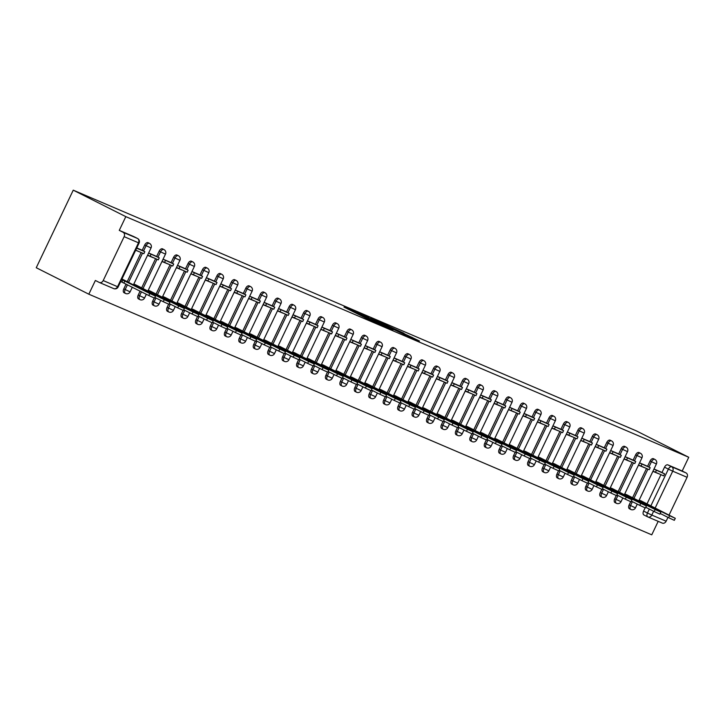 <?xml version="1.0" encoding="UTF-8"?>
<svg xmlns="http://www.w3.org/2000/svg" width="725" height="725" viewBox="0 0 725 725"><rect width="100%" height="100%" fill="white"/><g stroke="black" fill="none" stroke-linecap="round" stroke-linejoin="round"><path stroke-width="1.09" d="M354.815 311.668L343.985 307.065L365.998 318.148L377.988 323.35L354.815 311.668M630.678 501.7L629.146 504.899A3.435 2.012 116.7 0 0 629.454 508.769A3.435 2.012 116.7 0 0 629.518 508.796M616.232 495.528L614.709 498.728A3.435 2.012 116.7 0 0 615.018 502.597A3.435 2.012 116.7 0 0 615.081 502.624M601.795 489.357L600.273 492.556A3.435 2.012 116.7 0 0 600.572 496.426A3.435 2.012 116.7 0 0 600.644 496.453M587.359 483.185L585.827 486.384A3.435 2.012 116.7 0 0 586.135 490.254A3.435 2.012 116.7 0 0 586.199 490.281M572.922 477.014L571.391 480.213A3.435 2.012 116.7 0 0 571.699 484.073A3.435 2.012 116.7 0 0 571.762 484.11M558.477 470.842L556.954 474.041A3.435 2.012 116.7 0 0 557.262 477.902A3.435 2.012 116.7 0 0 557.326 477.938M544.04 464.671L542.518 467.87A3.435 2.012 116.7 0 0 542.817 471.73A3.435 2.012 116.7 0 0 542.889 471.767M529.603 458.499L528.072 461.698A3.435 2.012 116.7 0 0 528.38 465.559A3.435 2.012 116.7 0 0 528.443 465.595M515.167 452.327L513.635 455.527A3.435 2.012 116.7 0 0 513.943 459.387A3.435 2.012 116.7 0 0 514.007 459.423M500.721 446.156L499.199 449.355A3.435 2.012 116.7 0 0 499.498 453.216A3.435 2.012 116.7 0 0 499.57 453.252M486.285 439.984L484.762 443.183A3.435 2.012 116.7 0 0 485.061 447.044A3.435 2.012 116.7 0 0 485.134 447.08M471.848 433.813L470.317 437.012A3.435 2.012 116.7 0 0 470.625 440.873A3.435 2.012 116.7 0 0 470.688 440.909M457.403 427.641L455.88 430.84A3.435 2.012 116.7 0 0 456.188 434.701A3.435 2.012 116.7 0 0 456.252 434.737M442.966 421.47L441.443 424.669A3.435 2.012 116.7 0 0 441.743 428.529A3.435 2.012 116.7 0 0 441.815 428.557M428.529 415.298L427.007 418.497A3.435 2.012 116.7 0 0 427.306 422.358A3.435 2.012 116.7 0 0 427.369 422.385M414.093 409.127L412.561 412.326A3.435 2.012 116.7 0 0 412.869 416.186A3.435 2.012 116.7 0 0 412.933 416.213M399.647 402.955L398.125 406.154A3.435 2.012 116.7 0 0 398.433 410.015A3.435 2.012 116.7 0 0 398.496 410.042M385.211 396.783L383.688 399.983A3.435 2.012 116.7 0 0 383.987 403.843A3.435 2.012 116.7 0 0 384.06 403.87M370.774 390.603L369.243 393.811A3.435 2.012 116.7 0 0 369.551 397.672A3.435 2.012 116.7 0 0 369.614 397.699M356.337 384.431L354.806 387.639A3.435 2.012 116.7 0 0 355.114 391.5A3.435 2.012 116.7 0 0 355.178 391.527M341.892 378.26L340.369 381.459A3.435 2.012 116.7 0 0 340.678 385.328A3.435 2.012 116.7 0 0 340.741 385.356M327.455 372.088L325.933 375.287A3.435 2.012 116.7 0 0 326.232 379.157A3.435 2.012 116.7 0 0 326.304 379.184M313.019 365.917L311.487 369.116A3.435 2.012 116.7 0 0 311.795 372.985A3.435 2.012 116.7 0 0 311.859 373.013M298.582 359.745L297.051 362.944A3.435 2.012 116.7 0 0 297.359 366.814A3.435 2.012 116.7 0 0 297.422 366.841M284.137 353.573L282.614 356.772A3.435 2.012 116.7 0 0 282.922 360.633A3.435 2.012 116.7 0 0 282.986 360.669M269.7 347.402L268.178 350.601A3.435 2.012 116.7 0 0 268.477 354.462A3.435 2.012 116.7 0 0 268.549 354.498M255.263 341.23L253.732 344.429A3.435 2.012 116.7 0 0 254.04 348.29A3.435 2.012 116.7 0 0 254.103 348.326M240.827 335.059L239.295 338.258A3.435 2.012 116.7 0 0 239.603 342.118A3.435 2.012 116.7 0 0 239.667 342.155M226.381 328.887L224.859 332.086A3.435 2.012 116.7 0 0 225.158 335.947A3.435 2.012 116.7 0 0 225.23 335.983M211.945 322.716L210.422 325.915A3.435 2.012 116.7 0 0 210.721 329.775A3.435 2.012 116.7 0 0 210.794 329.812M197.508 316.544L195.977 319.743A3.435 2.012 116.7 0 0 196.285 323.604A3.435 2.012 116.7 0 0 196.348 323.64M183.062 310.373L181.54 313.572A3.435 2.012 116.7 0 0 181.848 317.432A3.435 2.012 116.7 0 0 181.912 317.468M168.626 304.201L167.103 307.4A3.435 2.012 116.7 0 0 167.403 311.261A3.435 2.012 116.7 0 0 167.475 311.297M154.189 298.029L152.667 301.228A3.435 2.012 116.7 0 0 152.966 305.089A3.435 2.012 116.7 0 0 153.029 305.116M140.097 291.124L138.221 295.057A3.435 2.012 116.7 0 0 138.529 298.917A3.435 2.012 116.7 0 0 138.593 298.945M126.078 284.073L123.785 288.885A3.435 2.012 116.7 0 0 124.093 292.746A3.435 2.012 116.7 0 0 124.156 292.773M403.943 333.255L384.295 324.22L409.054 336.645L419.458 341.004L388.301 326.087L403.943 333.255M688.75 457.267L125.815 216.639L73.243 190.167L636.178 430.804L688.75 457.267L682.198 470.996L686.067 472.945A3.435 2.791 113.1 0 1 687.073 477.304L669.048 515.103M369.197 317.84L356.655 312.484L378.667 323.567L391.826 329.259L369.007 318.23M370.475 318.293L383.326 323.876L405.946 335.303L387.875 326.721L384.531 325.317L393.167 329.784L370.448 318.347M647.688 516.843L643.954 514.967A3.435 2.012 -63.3 0 1 643.891 514.94A3.435 2.012 -63.3 0 1 643.582 511.08L645.114 507.872M647.026 503.866L660.928 474.712M661.97 472.528L664.526 467.181L668.387 469.12A3.435 2.012 -63.3 0 1 671.722 466.809L686.067 472.945M103.204 280.566L117.55 286.701L138.484 242.803L124.138 236.667L103.204 280.566A3.435 2.791 -66.9 0 1 99.361 282.478A3.435 2.791 -66.9 0 1 99.234 282.415L95.374 280.475L88.822 294.196L651.757 534.832L658.182 521.347M88.822 294.196L36.25 267.733L73.243 190.167M667.961 517.378L666.139 521.202A3.435 2.791 113.1 0 1 662.297 523.106A3.435 2.791 113.1 0 1 662.17 523.042L648.077 517.025M124.138 236.667A3.435 2.791 -66.9 0 0 123.132 232.317L137.478 238.443A3.435 2.012 -63.3 0 1 137.542 238.48A3.435 2.012 -63.3 0 1 137.741 238.597M125.815 216.639L119.272 230.369L123.132 232.317M126.059 281.083L121.963 278.953M135.657 250.261L138.847 251.548M141.003 249.744L136.762 247.932M140.496 287.254L133.835 284.028M147.528 255.336L153.283 257.719M155.44 255.916L148.634 253.007M154.933 293.426L148.281 290.199M161.965 261.507L167.72 263.891M169.877 262.087L163.071 259.178M169.378 299.597L162.717 296.371M176.402 267.679L182.165 270.062M184.322 268.259L177.516 265.35M183.815 305.769L177.154 302.542M190.838 273.851L196.602 276.234M198.759 274.44L191.953 271.522M198.251 311.94L191.59 308.714M205.284 280.022L211.038 282.406M213.195 280.611L206.389 277.693M212.688 318.112L206.036 314.886M219.72 286.194L225.475 288.577M227.632 286.783L220.826 283.865M227.133 324.283L220.472 321.057M234.157 292.365L239.921 294.749M242.078 292.954L235.272 290.036M241.57 330.455L234.909 327.238M248.593 298.537L254.357 300.92M256.514 299.126L249.708 296.208M256.007 336.627L249.346 333.409M263.039 304.708L268.794 307.092M270.951 305.298L264.145 302.379M270.443 342.798L263.791 339.581M277.476 310.88L283.239 313.263M285.396 311.469L278.581 308.551M284.889 348.97L278.228 345.752M291.912 317.052L297.676 319.435M299.833 317.641L293.027 314.722M299.325 355.141L292.664 351.924M306.349 323.223L312.112 325.607M314.269 323.812L307.463 320.894M313.762 361.313L307.101 358.096M320.794 329.395L326.549 331.778M328.706 329.984L321.9 327.075M328.198 367.493L321.547 364.267M335.231 335.566L340.995 337.95M343.152 336.155L336.337 333.246M342.644 373.665L335.983 370.439M349.667 341.738L355.431 344.121M357.588 342.327L350.782 339.418M357.081 379.837L350.42 376.61M364.113 347.909L369.868 350.293M372.025 348.498L365.219 345.589M371.517 386.008L364.856 382.782M378.55 354.081L384.304 356.464M386.461 354.67L379.655 351.761M385.963 392.18L379.302 388.953M392.986 360.262L398.75 362.636M400.907 360.842L394.101 357.933M400.399 398.351L393.738 395.125M407.423 366.433L413.187 368.808M415.343 367.013L408.538 364.104M414.836 404.523L408.175 401.297M421.868 372.605L427.623 374.979M429.78 373.185L422.974 370.276M429.272 410.694L422.621 407.468M436.305 378.776L442.06 381.16M444.217 379.356L437.411 376.447M443.718 416.866L437.057 413.64M450.742 384.948L456.505 387.331M458.662 385.528L451.856 382.619M458.155 423.038L451.494 419.811M465.178 391.119L470.942 393.503M473.099 391.699L466.293 388.79M472.591 429.209L465.93 425.983M479.624 397.291L485.378 399.674M487.535 397.88L480.729 394.962M487.028 435.381L480.376 432.154M494.06 403.462L499.815 405.846M501.972 404.052L495.166 401.133M501.473 441.552L494.812 438.326M508.497 409.634L514.261 412.017M516.418 410.223L509.612 407.305M515.91 447.724L509.249 444.498M522.933 415.806L528.697 418.189M530.854 416.395L524.048 413.477M530.347 453.895L523.686 450.678M537.379 421.977L543.134 424.361M545.291 422.566L538.485 419.648M544.783 460.067L538.131 456.85M551.816 428.149L557.579 430.532M559.736 428.738L552.921 425.82M559.229 466.238L552.568 463.021M566.252 434.32L572.016 436.704M574.173 434.909L567.367 431.991M573.665 472.41L567.004 469.193M580.689 440.492L586.452 442.875M588.609 441.081L581.803 438.163M588.102 478.582L581.441 475.364M595.134 446.663L600.889 449.047M603.046 447.252L596.24 444.334M602.538 484.753L595.887 481.536M609.571 452.835L615.335 455.218M617.492 453.424L610.677 450.515M616.984 490.934L610.323 487.707M624.007 459.007L629.771 461.39M631.928 459.596L625.122 456.687M631.421 497.105L624.76 493.879M638.453 465.178L644.208 467.562M646.365 465.767L639.559 462.858M632.59 497.685L646.492 468.54M647.534 466.356L650.089 461.009L651.458 461.698A3.435 2.012 -63.3 0 1 654.856 459.414L653.488 458.726A3.435 2.012 116.7 0 0 650.089 461.009M618.153 491.514L632.055 462.369M633.097 460.185L635.644 454.838L637.021 455.527A3.435 2.012 -63.3 0 1 640.411 453.243L639.042 452.554A3.435 2.012 116.7 0 0 635.644 454.838M603.707 485.342L617.618 456.197M618.652 454.013L621.207 448.657L622.576 449.355A3.435 2.012 -63.3 0 1 625.974 447.071L624.606 446.382A3.435 2.012 116.7 0 0 621.207 448.657M589.271 479.171L603.173 450.026M604.215 447.842L606.771 442.486L608.139 443.183A3.435 2.012 -63.3 0 1 611.537 440.9L610.169 440.211A3.435 2.012 116.7 0 0 606.771 442.486M574.834 472.999L588.736 443.854M589.778 441.67L592.334 436.314L593.702 437.012A3.435 2.012 -63.3 0 1 597.101 434.728L595.723 434.039A3.435 2.012 116.7 0 0 592.334 436.314M560.398 466.827L574.3 437.683M575.342 435.498L577.888 430.142L579.266 430.831A3.435 2.012 -63.3 0 1 582.655 428.557L581.287 427.868A3.435 2.012 116.7 0 0 577.888 430.142M545.952 460.656L559.854 431.511M560.896 429.327L563.452 423.971L564.82 424.66A3.435 2.012 -63.3 0 1 568.219 422.385L566.85 421.696A3.435 2.012 116.7 0 0 563.452 423.971M531.516 454.484L545.418 425.339M546.46 423.155L549.015 417.799L550.384 418.488A3.435 2.012 -63.3 0 1 553.782 416.213L552.414 415.525A3.435 2.012 116.7 0 0 549.015 417.799M517.079 448.313L530.981 419.168M532.023 416.984L534.579 411.628L535.947 412.317A3.435 2.012 -63.3 0 1 539.346 410.042L537.968 409.353A3.435 2.012 116.7 0 0 534.579 411.628M502.642 442.141L516.544 412.996M517.587 410.812L520.133 405.456L521.502 406.145A3.435 2.012 -63.3 0 1 524.9 403.87L523.532 403.182A3.435 2.012 116.7 0 0 520.133 405.456M488.197 435.97L502.099 406.816M503.141 404.632L505.697 399.285L507.065 399.973A3.435 2.012 -63.3 0 1 510.463 397.699L509.095 397.001A3.435 2.012 116.7 0 0 505.697 399.285M473.76 429.798L487.662 400.644M488.704 398.46L491.26 393.113L492.628 393.802A3.435 2.012 -63.3 0 1 496.027 391.527L494.658 390.829A3.435 2.012 116.7 0 0 491.26 393.113M459.324 423.627L473.226 394.472M474.268 392.288L476.814 386.942L478.192 387.63A3.435 2.012 -63.3 0 1 481.59 385.356L480.213 384.658A3.435 2.012 116.7 0 0 476.814 386.942M444.878 417.455L458.789 388.301M459.831 386.117L462.378 380.77L463.746 381.459A3.435 2.012 -63.3 0 1 467.145 379.175L465.776 378.486A3.435 2.012 116.7 0 0 462.378 380.77M430.442 411.283L444.343 382.129M445.386 379.945L447.941 374.598L449.31 375.287A3.435 2.012 -63.3 0 1 452.708 373.003L451.34 372.315A3.435 2.012 116.7 0 0 447.941 374.598M416.005 405.112L429.907 375.958M430.949 373.774L433.505 368.427L434.873 369.116A3.435 2.012 -63.3 0 1 438.272 366.832L436.903 366.143A3.435 2.012 116.7 0 0 433.505 368.427M401.568 398.94L415.47 369.786M416.513 367.602L419.059 362.255L420.437 362.944A3.435 2.012 -63.3 0 1 423.835 360.66L422.458 359.972A3.435 2.012 116.7 0 0 419.059 362.255M387.123 392.769L401.034 363.615M402.076 361.431L404.623 356.084L405.991 356.772A3.435 2.012 -63.3 0 1 409.389 354.489L408.021 353.8A3.435 2.012 116.7 0 0 404.623 356.084M372.686 386.597L386.588 357.443M387.63 355.259L390.186 349.912L391.554 350.601A3.435 2.012 -63.3 0 1 394.953 348.317L393.584 347.628A3.435 2.012 116.7 0 0 390.186 349.912M358.25 380.426L372.152 351.272M373.194 349.087L375.749 343.741L377.118 344.429A3.435 2.012 -63.3 0 1 380.516 342.146L379.148 341.457A3.435 2.012 116.7 0 0 375.749 343.741M343.813 374.245L357.715 345.1M358.757 342.916L361.304 337.569L362.681 338.258A3.435 2.012 -63.3 0 1 366.071 335.974L364.702 335.285A3.435 2.012 116.7 0 0 361.304 337.569M329.368 368.073L343.278 338.928M344.312 336.744L346.867 331.397L348.236 332.086A3.435 2.012 -63.3 0 1 351.634 329.803L350.266 329.114A3.435 2.012 116.7 0 0 346.867 331.397M314.931 361.902L328.833 332.757M329.875 330.573L332.431 325.217L333.799 325.915A3.435 2.012 -63.3 0 1 337.197 323.631L335.829 322.942A3.435 2.012 116.7 0 0 332.431 325.217M300.494 355.73L314.396 326.585M315.438 324.401L317.994 319.045L319.362 319.743A3.435 2.012 -63.3 0 1 322.761 317.459L321.383 316.771A3.435 2.012 116.7 0 0 317.994 319.045M286.058 349.559L299.96 320.414M301.002 318.23L303.548 312.874L304.926 313.572A3.435 2.012 -63.3 0 1 308.315 311.288L306.947 310.599A3.435 2.012 116.7 0 0 303.548 312.874M271.612 343.387L285.514 314.242M286.556 312.058L289.112 306.702L290.48 307.391A3.435 2.012 -63.3 0 1 293.879 305.116L292.51 304.428A3.435 2.012 116.7 0 0 289.112 306.702M257.176 337.216L271.077 308.071M272.12 305.887L274.675 300.531L276.044 301.219A3.435 2.012 -63.3 0 1 279.442 298.945L278.074 298.256A3.435 2.012 116.7 0 0 274.675 300.531M242.739 331.044L256.641 301.899M257.683 299.715L260.239 294.359L261.607 295.048A3.435 2.012 -63.3 0 1 265.006 292.773L263.628 292.084A3.435 2.012 116.7 0 0 260.239 294.359M228.302 324.873L242.204 295.728M243.247 293.543L245.793 288.188L247.162 288.876A3.435 2.012 -63.3 0 1 250.56 286.602L249.192 285.913A3.435 2.012 116.7 0 0 245.793 288.188M213.857 318.701L227.759 289.556M228.801 287.372L231.357 282.016L232.725 282.705A3.435 2.012 -63.3 0 1 236.123 280.43L234.755 279.741A3.435 2.012 116.7 0 0 231.357 282.016M199.42 312.529L213.322 283.375M214.364 281.191L216.92 275.844L218.288 276.533A3.435 2.012 -63.3 0 1 221.687 274.258L220.318 273.561A3.435 2.012 116.7 0 0 216.92 275.844M184.984 306.358L198.886 277.204M199.928 275.02L202.474 269.673L203.852 270.362A3.435 2.012 -63.3 0 1 207.25 268.087L205.873 267.389A3.435 2.012 116.7 0 0 202.474 269.673M170.538 300.186L184.449 271.032M185.491 268.848L188.038 263.501L189.406 264.19A3.435 2.012 -63.3 0 1 192.805 261.915L191.436 261.218A3.435 2.012 116.7 0 0 188.038 263.501M156.102 294.015L170.003 264.861M171.046 262.677L173.601 257.33L174.97 258.018A3.435 2.012 -63.3 0 1 178.368 255.735L177 255.046A3.435 2.012 116.7 0 0 173.601 257.33M141.665 287.843L155.567 258.689M156.609 256.505L159.165 251.158L160.533 251.847A3.435 2.012 -63.3 0 1 163.932 249.563L162.563 248.874A3.435 2.012 116.7 0 0 159.165 251.158M127.228 281.672L141.13 252.517M142.172 250.333L144.719 244.987L146.097 245.675A3.435 2.012 -63.3 0 1 149.495 243.392L148.118 242.703A3.435 2.012 116.7 0 0 144.719 244.987M660.801 471.939L653.995 469.03M645.857 503.277L639.196 500.051M652.89 471.35L658.644 473.733M682.198 470.996L667.852 464.87A3.435 2.012 116.7 0 0 664.526 467.181M119.272 230.369L133.618 236.504A3.435 2.012 -63.3 0 1 133.681 236.531A3.435 2.012 -63.3 0 1 133.744 236.568M359.056 313.544L382.365 325.054L359.056 313.544M380.743 323.069L374.236 320.078L380.743 323.069M155.485 296.117L154.525 298.138L148.824 295.519L149.785 293.507L155.485 296.117L121.936 279.007M148.824 295.519L121.918 282.125L122.878 280.113L121.7 279.515M120.74 281.527L121.918 282.125M135.684 250.188L143.858 253.687L144.819 251.666L136.644 248.177M144.819 251.666L140.958 249.726M149.785 293.507L122.878 280.113M124.872 280.956L123.912 282.977M169.922 302.289L168.961 304.31L163.27 301.691L164.231 299.679L169.922 302.289L135.539 284.762M163.27 301.691L154.851 297.458M147.628 255.109L158.295 259.858L159.255 257.837L148.589 253.097M159.255 257.837L155.395 255.898M150.057 256.333L151.017 254.321M164.231 299.679L133.645 284.427M139.309 287.127L139.01 287.752M137.079 286.783L137.324 286.284M184.368 308.46L183.407 310.481L177.707 307.862L178.667 305.85L184.368 308.46L149.975 290.933M177.707 307.862L169.288 303.63M162.065 261.281L172.731 266.03L173.701 264.018L163.034 259.269M173.701 264.018L169.831 262.069M164.502 262.504L165.463 260.493M178.667 305.85L148.081 290.598M153.754 293.308L153.455 293.924M151.525 292.954L151.761 292.456M198.804 314.632L197.843 316.653L192.143 314.034L193.104 312.022L198.804 314.632L164.421 297.105M192.143 314.034L183.724 309.802M176.51 267.462L187.177 272.201L188.137 270.189L177.471 265.441M188.137 270.189L184.277 268.241M178.939 268.685L179.9 266.664M193.104 312.022L162.527 296.779M168.191 299.479L167.892 300.096M165.962 299.126L166.197 298.627M213.241 320.803L212.28 322.824L206.58 320.205L207.54 318.193L213.241 320.803L178.858 303.277M206.58 320.205L198.17 315.973M190.947 273.633L201.613 278.373L202.574 276.361L191.907 271.612M202.574 276.361L198.713 274.413M193.376 274.857L194.336 272.836M207.54 318.193L176.963 302.95M182.627 305.651L182.328 306.276M180.398 305.298L180.643 304.799M227.677 326.975L226.717 328.996L221.025 326.386L221.986 324.365L227.677 326.975L193.294 309.448M221.025 326.386L212.606 322.145M205.383 279.805L216.05 284.544L217.011 282.532L206.344 277.784M217.011 282.532L213.15 280.584M207.812 281.028L208.773 279.007M221.986 324.365L191.4 309.122M197.064 311.822L196.765 312.448M194.835 311.469L195.079 310.971M242.123 333.147L241.162 335.167L235.462 332.558L236.422 330.537L242.123 333.147L207.74 315.62M235.462 332.558L227.043 328.316M219.82 285.976L230.496 290.716L231.456 288.704L220.79 283.955M231.456 288.704L227.596 286.756M222.258 287.2L223.218 285.179M236.422 330.537L205.837 315.293M211.51 317.994L211.211 318.619M209.28 317.641L209.516 317.142M256.559 339.318L255.599 341.339L249.898 338.729L250.859 336.708L256.559 339.318L222.176 321.791M249.898 338.729L241.479 334.488M234.266 292.148L244.932 296.888L245.893 294.876L235.226 290.127M245.893 294.876L242.032 292.927M236.694 293.371L237.655 291.35M250.859 336.708L220.282 321.465M225.946 324.166L225.647 324.791M223.717 323.812L223.953 323.314M270.996 345.49L270.035 347.511L264.335 344.901L265.296 342.88L270.996 345.49L236.613 327.963M264.335 344.901L255.925 340.659M248.702 298.319L259.369 303.059L260.329 301.047L249.663 296.298M260.329 301.047L256.469 299.099M251.131 299.543L252.092 297.522M265.296 342.88L234.719 327.637M240.383 330.337L240.084 330.962M238.153 329.984L238.398 329.485M285.442 351.661L284.472 353.682L278.781 351.072L279.741 349.051L285.442 351.661L251.049 334.134M278.781 351.072L270.362 346.831M263.139 304.491L273.805 309.231L274.766 307.219L264.099 302.47M274.766 307.219L270.905 305.27M265.567 305.714L266.528 303.693M279.741 349.051L249.155 333.808M254.819 336.509L254.529 337.134M252.59 336.155L252.835 335.657M299.878 357.842L298.917 359.854L293.217 357.244L294.178 355.223L299.878 357.842L265.495 340.306M293.217 357.244L284.798 353.002M277.584 310.663L288.251 315.402L289.212 313.39L278.545 308.642M289.212 313.39L285.351 311.442M280.013 311.886L280.974 309.865M294.178 355.223L263.601 339.98M269.265 342.68L268.966 343.306M267.036 342.327L267.271 341.828M314.315 364.013L313.354 366.025L307.654 363.415L308.614 361.394L314.315 364.013L279.932 346.478M307.654 363.415L299.235 359.174M292.021 316.834L302.688 321.574L303.648 319.562L292.982 314.813M303.648 319.562L299.788 317.613M294.45 318.058L295.41 316.037M308.614 361.394L278.038 346.151M283.702 348.852L283.403 349.477M281.472 348.507L281.708 348M328.751 370.185L327.791 372.197L322.09 369.587L323.06 367.566L328.751 370.185L294.368 352.649M322.09 369.587L313.68 365.346M306.458 323.006L317.124 327.754L318.085 325.733L307.418 320.985M318.085 325.733L314.224 323.785M308.886 324.229L309.847 322.208M323.06 367.566L292.474 352.323M298.138 355.023L297.839 355.649M295.909 354.679L296.153 354.172M343.197 376.357L342.227 378.368L336.536 375.758L337.497 373.737L343.197 376.357L308.805 358.821M336.536 375.758L328.117 371.517M320.894 329.177L331.561 333.926L332.53 331.905L321.855 327.165M332.53 331.905L328.661 329.957M323.323 330.401L324.292 328.389M337.497 373.737L306.911 358.494M312.575 361.195L312.285 361.82M310.345 360.851L310.59 360.343M357.633 382.528L356.673 384.54L350.972 381.93L351.933 379.909L357.633 382.528L323.25 364.992M350.972 381.93L342.553 377.689M335.34 335.349L346.006 340.097L346.967 338.077L336.3 333.337M346.967 338.077L343.106 336.137M337.768 336.572L338.729 334.56M351.933 379.909L321.356 364.666M327.02 367.367L326.721 367.992M324.791 367.022L325.027 366.515M372.07 388.7L371.109 390.712L365.409 388.102L366.37 386.09L372.07 388.7L337.687 371.164M365.409 388.102L356.99 383.86M349.776 341.52L360.443 346.269L361.403 344.248L350.737 339.508M361.403 344.248L357.543 342.309M352.205 342.744L353.166 340.732M366.37 386.09L335.793 370.837M341.457 373.538L341.158 374.163M339.228 373.194L339.463 372.686M386.507 394.871L385.546 396.883L379.846 394.273L380.815 392.261L386.507 394.871L352.123 377.335M379.846 394.273L371.436 390.032M364.213 347.692L374.879 352.441L375.84 350.42L365.173 345.68M375.84 350.42L371.979 348.48M366.642 348.915L367.602 346.903M380.815 392.261L350.229 377.009M355.893 379.71L355.594 380.335M353.664 379.365L353.909 378.858M400.952 401.043L399.983 403.055L394.291 400.445L395.252 398.433L400.952 401.043L366.56 383.507M394.291 400.445L385.872 396.203M378.649 353.863L389.316 358.612L390.286 356.591L379.619 351.852M390.286 356.591L386.416 354.652M381.078 355.087L382.048 353.075M395.252 398.433L364.666 383.181M370.339 385.881L370.04 386.507M368.101 385.537L368.345 385.029M415.389 407.214L414.428 409.226L408.728 406.616L409.688 404.604L415.389 407.214L381.006 389.678M408.728 406.616L400.309 402.384M393.095 360.035L403.762 364.784L404.722 362.763L394.056 358.023M404.722 362.763L400.862 360.823M395.524 361.258L396.484 359.247M409.688 404.604L379.112 389.352M384.776 392.053L384.477 392.678M382.546 391.708L382.782 391.201M429.825 413.386L428.865 415.398L423.164 412.788L424.125 410.776L429.825 413.386L395.442 395.85M423.164 412.788L414.745 408.556M407.532 366.207L418.198 370.955L419.159 368.934L408.492 364.195M419.159 368.934L415.298 366.995M409.96 367.43L410.921 365.418M424.125 410.776L393.548 395.524M399.212 398.224L398.913 398.85M396.983 397.88L397.218 397.382M444.262 419.558L443.301 421.578L437.61 418.959L438.571 416.947L444.262 419.558L409.879 402.022M437.61 418.959L429.191 414.727M421.968 372.378L432.635 377.127L433.595 375.106L422.929 370.366M433.595 375.106L429.735 373.167M424.397 373.602L425.358 371.59M438.571 416.947L407.985 401.695M413.649 404.396L413.35 405.021M411.419 404.052L411.664 403.553M458.708 425.729L457.747 427.75L452.047 425.131L453.007 423.119L458.708 425.729L424.315 408.202M452.047 425.131L443.627 420.899M436.405 378.55L447.071 383.298L448.041 381.278L437.374 376.538M448.041 381.278L444.171 379.338M438.843 379.773L439.803 377.761M453.007 423.119L422.421 407.867M428.094 410.567L427.795 411.193M425.865 410.223L426.101 409.725M473.144 431.901L472.183 433.922L466.483 431.303L467.444 429.291L473.144 431.901L438.761 414.374M466.483 431.303L458.064 427.07M450.85 384.721L461.517 389.47L462.478 387.458L451.811 382.709M462.478 387.458L458.617 385.51M453.279 385.945L454.24 383.933M467.444 429.291L436.867 414.038M442.531 416.748L442.232 417.364M440.302 416.395L440.537 415.896M487.581 438.072L486.62 440.093L480.92 437.474L481.88 435.462L487.581 438.072L453.197 420.545M480.92 437.474L472.51 433.242M465.287 390.902L475.953 395.642L476.914 393.63L466.248 388.881M476.914 393.63L473.053 391.681M467.716 392.125L468.676 390.104M481.88 435.462L451.303 420.219M456.968 422.92L456.668 423.536M454.738 422.566L454.983 422.068M502.017 444.244L501.057 446.265L495.365 443.646L496.326 441.634L502.017 444.244L467.634 426.717M495.365 443.646L486.946 439.413M479.723 397.073L490.39 401.813L491.351 399.801L480.684 395.053M491.351 399.801L487.49 397.853M482.152 398.297L483.113 396.276M496.326 441.634L465.74 426.391M471.404 429.091L471.105 429.717M469.175 428.738L469.419 428.239M516.463 450.415L515.502 452.436L509.802 449.826L510.763 447.805L516.463 450.415L482.08 432.888M509.802 449.826L501.383 445.585M494.16 403.245L504.836 407.985L505.796 405.973L495.13 401.224M505.796 405.973L501.936 404.024M496.598 404.468L497.558 402.447M510.763 447.805L480.177 432.562M485.85 435.263L485.551 435.888M483.62 434.909L483.856 434.411M530.899 456.587L529.939 458.608L524.238 455.998L525.199 453.977L530.899 456.587L496.516 439.06M524.238 455.998L515.819 451.757M508.606 409.417L519.272 414.156L520.233 412.144L509.566 407.396M520.233 412.144L516.372 410.196M511.034 410.64L511.995 408.619M525.199 453.977L494.622 438.734M500.286 441.434L499.987 442.06M498.057 441.081L498.293 440.583M545.336 462.758L544.375 464.779L538.675 462.169L539.645 460.148L545.336 462.758L510.953 445.232M538.675 462.169L530.265 457.928M523.042 415.588L533.709 420.328L534.669 418.316L524.003 413.567M534.669 418.316L530.809 416.368M525.471 416.812L526.432 414.791M539.645 460.148L509.059 444.905M514.723 447.606L514.424 448.231M512.493 447.252L512.738 446.754M559.782 468.93L558.812 470.951L553.121 468.341L554.081 466.32L559.782 468.93L525.389 451.403M553.121 468.341L544.702 464.1M537.479 421.76L548.145 426.499L549.106 424.487L538.439 419.739M549.106 424.487L545.245 422.539M539.908 422.983L540.868 420.962M554.081 466.32L523.495 451.077M529.159 453.778L528.869 454.403M526.93 453.424L527.175 452.926M574.218 475.102L573.257 477.123L567.557 474.513L568.518 472.492L574.218 475.102L539.835 457.575M567.557 474.513L559.138 470.271M551.924 427.931L562.591 432.671L563.552 430.659L552.885 425.91M563.552 430.659L559.691 428.711M554.353 429.155L555.314 427.134M568.518 472.492L537.941 457.248M543.605 459.949L543.306 460.574M541.376 459.596L541.611 459.097M588.655 481.282L587.694 483.294L581.994 480.684L582.954 478.663L588.655 481.282L554.272 463.746M581.994 480.684L573.575 476.443M566.361 434.103L577.028 438.843L577.988 436.831L567.322 432.082M577.988 436.831L574.127 434.882M568.79 435.326L569.75 433.305M582.954 478.663L552.377 463.42M558.042 466.121L557.743 466.746M555.812 465.767L556.048 465.269M603.091 487.454L602.131 489.466L596.43 486.856L597.4 484.835L603.091 487.454L568.708 469.918M596.43 486.856L588.02 482.614M580.798 440.274L591.464 445.014L592.425 443.002L581.758 438.253M592.425 443.002L588.564 441.054M583.226 441.498L584.187 439.477M597.4 484.835L566.814 469.592M572.478 472.292L572.179 472.918M570.249 471.948L570.493 471.44M617.537 493.625L616.567 495.637L610.876 493.027L611.837 491.006L617.537 493.625L583.145 476.089M610.876 493.027L602.457 488.786M595.234 446.446L605.901 451.195L606.87 449.174L596.195 444.425M606.87 449.174L603.001 447.225M597.663 447.669L598.632 445.648M611.837 491.006L581.251 475.763M586.915 478.464L586.625 479.089M584.685 478.119L584.93 477.612M631.973 499.797L631.013 501.809L625.312 499.199L626.273 497.178L631.973 499.797L597.59 482.261M625.312 499.199L616.893 494.957M609.68 452.618L620.346 457.366L621.307 455.345L610.64 450.606M621.307 455.345L617.446 453.397M612.108 453.841L613.069 451.829M626.273 497.178L595.696 481.935M601.36 484.635L601.061 485.261M599.131 484.291L599.367 483.783M646.41 505.968L645.449 507.98L639.749 505.37L640.71 503.349L646.41 505.968L612.027 488.433M639.749 505.37L631.33 501.129M624.116 458.789L634.783 463.538L635.743 461.517L625.077 456.777M635.743 461.517L631.883 459.577M626.545 460.013L627.506 458.001M640.71 503.349L610.133 488.106M615.797 490.807L615.498 491.432M613.567 490.463L613.803 489.955M660.847 512.14L659.886 514.152L654.186 511.542L655.155 509.521L660.847 512.14L626.463 494.604M654.186 511.542L645.776 507.301M638.553 464.961L649.219 469.709L650.18 467.688L639.513 462.949M650.18 467.688L646.319 465.749M640.982 466.184L641.942 464.172M655.155 509.521L624.569 494.278M630.233 496.978L629.934 497.604M628.004 496.634L628.249 496.127M675.292 518.312L674.322 520.323L668.631 517.713L669.592 515.702L675.292 518.312L640.9 500.776M668.631 517.713L660.212 513.472M652.989 471.132L663.656 475.881L664.626 473.86L653.959 469.12M664.626 473.86L660.756 471.921M655.418 472.356L656.388 470.344M669.592 515.702L639.006 500.449M644.679 503.15L644.38 503.775M642.441 502.806L642.685 502.298M630.886 509.485A3.435 2.012 -63.3 0 1 630.822 509.457A3.435 2.012 -63.3 0 1 630.514 505.597L632.39 501.664M629.146 504.899L635.472 507.862L637.257 504.12M616.449 503.313A3.435 2.012 -63.3 0 1 616.386 503.286A3.435 2.012 -63.3 0 1 616.078 499.425L617.954 495.492M614.709 498.728L621.035 501.691L622.82 497.948M602.013 497.142A3.435 2.012 -63.3 0 1 601.949 497.114A3.435 2.012 -63.3 0 1 601.641 493.254L603.517 489.321M600.273 492.556L606.598 495.519L608.384 491.777M587.576 490.97A3.435 2.012 -63.3 0 1 587.504 490.943A3.435 2.012 -63.3 0 1 587.205 487.073L589.072 483.149M585.827 486.384L592.153 489.348L593.947 485.596M573.131 484.798A3.435 2.012 -63.3 0 1 573.067 484.771A3.435 2.012 -63.3 0 1 572.759 480.902L574.635 476.978M571.391 480.213L577.716 483.176L579.502 479.424M558.694 478.627A3.435 2.012 -63.3 0 1 558.631 478.6A3.435 2.012 -63.3 0 1 558.322 474.73L560.198 470.806M556.954 474.041L563.28 477.005L565.065 473.253M544.257 472.455A3.435 2.012 -63.3 0 1 544.185 472.428A3.435 2.012 -63.3 0 1 543.886 468.558L545.762 464.634M542.518 467.87L548.843 470.833L550.628 467.081M529.821 466.284A3.435 2.012 -63.3 0 1 529.748 466.248A3.435 2.012 -63.3 0 1 529.449 462.387L531.316 458.463M528.072 461.698L534.397 464.662L536.192 460.91M515.375 460.112A3.435 2.012 -63.3 0 1 515.312 460.076A3.435 2.012 -63.3 0 1 515.004 456.215L516.88 452.291M513.635 455.527L519.961 458.49L521.746 454.738M500.939 453.941A3.435 2.012 -63.3 0 1 500.875 453.904A3.435 2.012 -63.3 0 1 500.567 450.044L502.443 446.12M499.199 449.355L505.524 452.318L507.31 448.567M486.502 447.769A3.435 2.012 -63.3 0 1 486.43 447.733A3.435 2.012 -63.3 0 1 486.131 443.872L488.007 439.948M484.762 443.183L491.088 446.147L492.873 442.395M472.066 441.597A3.435 2.012 -63.3 0 1 471.993 441.561A3.435 2.012 -63.3 0 1 471.694 437.701L473.561 433.777M470.317 437.012L476.642 439.975L478.437 436.223M457.62 435.426A3.435 2.012 -63.3 0 1 457.557 435.39A3.435 2.012 -63.3 0 1 457.248 431.529L459.124 427.605M455.88 430.84L462.206 433.804L463.991 430.052M443.183 429.254A3.435 2.012 -63.3 0 1 443.12 429.218A3.435 2.012 -63.3 0 1 442.812 425.358L444.688 421.424M441.443 424.669L447.769 427.632L449.554 423.88M428.747 423.083A3.435 2.012 -63.3 0 1 428.674 423.047A3.435 2.012 -63.3 0 1 428.375 419.186L430.251 415.253M427.007 418.497L433.323 421.461L435.118 417.709M414.301 416.911A3.435 2.012 -63.3 0 1 414.238 416.875A3.435 2.012 -63.3 0 1 413.93 413.014L415.806 409.081M412.561 412.326L418.887 415.289L420.681 411.537M399.865 410.731A3.435 2.012 -63.3 0 1 399.801 410.703A3.435 2.012 -63.3 0 1 399.493 406.843L401.369 402.91M398.125 406.154L404.45 409.108L406.236 405.366M385.428 404.559A3.435 2.012 -63.3 0 1 385.365 404.532A3.435 2.012 -63.3 0 1 385.057 400.671L386.933 396.738M383.688 399.983L390.014 402.937L391.799 399.194M370.992 398.388A3.435 2.012 -63.3 0 1 370.919 398.36A3.435 2.012 -63.3 0 1 370.62 394.5L372.487 390.567M369.243 393.811L375.568 396.765L377.362 393.022M356.546 392.216A3.435 2.012 -63.3 0 1 356.483 392.189A3.435 2.012 -63.3 0 1 356.174 388.328L358.05 384.395M354.806 387.639L361.132 390.594L362.917 386.851M342.109 386.044A3.435 2.012 -63.3 0 1 342.046 386.017A3.435 2.012 -63.3 0 1 341.738 382.157L343.614 378.223M340.369 381.459L346.695 384.422L348.48 380.679M327.673 379.873A3.435 2.012 -63.3 0 1 327.609 379.846A3.435 2.012 -63.3 0 1 327.301 375.985L329.177 372.052M325.933 375.287L332.258 378.251L334.044 374.508M313.236 373.701A3.435 2.012 -63.3 0 1 313.164 373.674A3.435 2.012 -63.3 0 1 312.865 369.813L314.732 365.88M311.487 369.116L317.813 372.079L319.607 368.336M298.791 367.53A3.435 2.012 -63.3 0 1 298.727 367.502A3.435 2.012 -63.3 0 1 298.419 363.633L300.295 359.709M297.051 362.944L303.376 365.907L305.162 362.156M284.354 361.358A3.435 2.012 -63.3 0 1 284.291 361.331A3.435 2.012 -63.3 0 1 283.983 357.461L285.858 353.537M282.614 356.772L288.94 359.736L290.725 355.984M269.917 355.187A3.435 2.012 -63.3 0 1 269.845 355.159A3.435 2.012 -63.3 0 1 269.546 351.29L271.422 347.366M268.178 350.601L274.503 353.564L276.288 349.812M255.481 349.015A3.435 2.012 -63.3 0 1 255.408 348.988A3.435 2.012 -63.3 0 1 255.109 345.118L256.976 341.194M253.732 344.429L260.058 347.393L261.852 343.641M241.035 342.843A3.435 2.012 -63.3 0 1 240.972 342.807A3.435 2.012 -63.3 0 1 240.664 338.947L242.54 335.022M239.295 338.258L245.621 341.221L247.406 337.469M226.599 336.672A3.435 2.012 -63.3 0 1 226.535 336.636A3.435 2.012 -63.3 0 1 226.227 332.775L228.103 328.851M224.859 332.086L231.184 335.05L232.97 331.298M212.162 330.5A3.435 2.012 -63.3 0 1 212.09 330.464A3.435 2.012 -63.3 0 1 211.791 326.603L213.667 322.679M210.422 325.915L216.748 328.878L218.533 325.126M197.717 324.329A3.435 2.012 -63.3 0 1 197.653 324.292A3.435 2.012 -63.3 0 1 197.354 320.432L199.221 316.508M195.977 319.743L202.302 322.707L204.097 318.955M183.28 318.157A3.435 2.012 -63.3 0 1 183.217 318.121A3.435 2.012 -63.3 0 1 182.908 314.26L184.784 310.336M181.54 313.572L187.866 316.535L189.651 312.783M168.843 311.986A3.435 2.012 -63.3 0 1 168.78 311.949A3.435 2.012 -63.3 0 1 168.472 308.089L170.348 304.165M167.103 307.4L173.429 310.363L175.214 306.612M154.407 305.814A3.435 2.012 -63.3 0 1 154.334 305.778A3.435 2.012 -63.3 0 1 154.035 301.917L155.902 297.984M152.667 301.228L158.983 304.192L160.778 300.44M139.961 299.642A3.435 2.012 -63.3 0 1 139.898 299.606A3.435 2.012 -63.3 0 1 139.59 295.746L141.466 291.812M138.221 295.057L144.547 298.02L146.341 294.268M125.525 293.471A3.435 2.012 -63.3 0 1 125.461 293.435A3.435 2.012 -63.3 0 1 125.153 289.574L127.455 284.762M123.785 288.885L130.11 291.849L132.322 287.209M643.582 511.08L647.452 513.019L649.319 509.095M650.887 505.805L668.387 469.12L672.728 471.168L655.119 508.089M653.615 511.252L651.793 515.067L666.139 521.202M687.073 477.304L672.728 471.168A3.435 2.791 -66.9 0 0 671.722 466.809L667.852 464.87M633.958 498.383L647.905 469.147M648.902 467.045L651.458 461.698L656.415 463.964A3.435 3.435 0 0 0 654.856 459.414M619.522 492.212L633.469 462.967M634.466 460.873L637.021 455.527L641.969 457.792A3.435 3.435 0 0 0 640.411 453.243M605.085 486.04L619.023 456.795M620.029 454.702L622.576 449.355L627.533 451.621A3.435 3.435 0 0 0 625.974 447.071M590.639 479.859L604.587 450.624M605.583 448.53L608.139 443.183L613.096 445.449A3.435 3.435 0 0 0 611.537 440.9M576.203 473.688L590.15 444.452M591.147 442.359L593.702 437.012L598.66 439.278A3.435 3.435 0 0 0 597.101 434.728M561.766 467.516L575.713 438.281M576.71 436.187L579.266 430.831L584.214 433.106A3.435 3.435 0 0 0 582.655 428.557M547.33 461.345L561.268 432.109M562.274 430.016L564.82 424.66L569.778 426.934A3.435 3.435 0 0 0 568.219 422.385M532.884 455.173L546.831 425.938M547.828 423.844L550.384 418.488L555.341 420.763A3.435 3.435 0 0 0 553.782 416.213M518.447 449.002L532.395 419.766M533.392 417.673L535.947 412.317L540.895 414.591A3.435 3.435 0 0 0 539.346 410.042M504.011 442.83L517.949 413.594M518.955 411.501L521.502 406.145L526.459 408.42A3.435 3.435 0 0 0 524.9 403.87M489.565 436.658L503.513 407.423M504.518 405.329L507.065 399.973L512.022 402.248A3.435 3.435 0 0 0 510.463 397.699M475.129 430.487L489.076 401.251M490.073 399.158L492.628 393.802L497.586 396.077A3.435 3.435 0 0 0 496.027 391.527M460.692 424.315L474.639 395.08M475.636 392.986L478.192 387.63L483.14 389.905A3.435 3.435 0 0 0 481.59 385.356M446.256 418.144L460.194 388.908M461.2 386.806L463.746 381.459L468.703 383.733A3.435 3.435 0 0 0 467.145 379.175M431.81 411.972L445.757 382.737M446.763 380.634L449.31 375.287L454.267 377.562A3.435 3.435 0 0 0 452.708 373.003M417.373 405.801L431.321 376.565M432.317 374.462L434.873 369.116L439.83 371.39A3.435 3.435 0 0 0 438.272 366.832M402.937 399.629L416.884 370.393M417.881 368.291L420.437 362.944L425.385 365.219A3.435 3.435 0 0 0 423.835 360.66M388.5 393.458L402.438 364.222M403.444 362.119L405.991 356.772L410.948 359.047A3.435 3.435 0 0 0 409.389 354.489M374.055 387.286L388.002 358.05M388.999 355.948L391.554 350.601L396.512 352.867A3.435 3.435 0 0 0 394.953 348.317M359.618 381.114L373.565 351.879M374.562 349.776L377.118 344.429L382.075 346.695A3.435 3.435 0 0 0 380.516 342.146M345.182 374.943L359.129 345.707M360.126 343.605L362.681 338.258L367.629 340.523A3.435 3.435 0 0 0 366.071 335.974M330.745 368.771L344.683 339.527M345.689 337.433L348.236 332.086L353.193 334.352A3.435 3.435 0 0 0 351.634 329.803M316.299 362.6L330.247 333.355M331.243 331.262L333.799 325.915L338.756 328.18A3.435 3.435 0 0 0 337.197 323.631M301.863 356.419L315.81 327.183M316.807 325.09L319.362 319.743L324.32 322.009A3.435 3.435 0 0 0 322.761 317.459M287.426 350.248L301.373 321.012M302.37 318.918L304.926 313.572L309.874 315.837A3.435 3.435 0 0 0 308.315 311.288M272.99 344.076L286.928 314.84M287.934 312.747L290.48 307.391L295.438 309.666A3.435 3.435 0 0 0 293.879 305.116M258.544 337.904L272.491 308.669M273.488 306.575L276.044 301.219L281.001 303.494A3.435 3.435 0 0 0 279.442 298.945M244.108 331.733L258.055 302.497M259.052 300.404L261.607 295.048L266.555 297.322A3.435 3.435 0 0 0 265.006 292.773M229.671 325.561L243.609 296.326M244.615 294.232L247.162 288.876L252.119 291.151A3.435 3.435 0 0 0 250.56 286.602M215.225 319.39L229.172 290.154M230.178 288.061L232.725 282.705L237.682 284.979A3.435 3.435 0 0 0 236.123 280.43M200.789 313.218L214.736 283.983M215.733 281.889L218.288 276.533L223.246 278.808A3.435 3.435 0 0 0 221.687 274.258M186.352 307.047L200.299 277.811M201.296 275.718L203.852 270.362L208.8 272.636A3.435 3.435 0 0 0 207.25 268.087M171.916 300.875L185.854 271.639M186.86 269.546L189.406 264.19L194.363 266.465A3.435 3.435 0 0 0 192.805 261.915M157.47 294.703L171.417 265.468M172.423 263.365L174.97 258.018L179.927 260.293A3.435 3.435 0 0 0 178.368 255.735M143.033 288.532L156.981 259.296M157.977 257.194L160.533 251.847L165.49 254.122A3.435 3.435 0 0 0 163.932 249.563M128.597 282.36L142.544 253.125M143.541 251.022L146.097 245.675L151.045 247.95A3.435 3.435 0 0 0 149.495 243.392M133.618 236.504L137.478 238.443A3.435 2.791 -66.9 0 1 138.484 242.803L139.1 243.029A3.435 3.435 0 0 0 137.542 238.48L133.681 236.531M99.361 282.478L113.707 288.604A3.435 3.435 0 0 0 118.166 286.928L117.55 286.701A3.435 2.791 113.1 0 1 113.707 288.604A3.435 2.791 113.1 0 1 113.58 288.55L99.488 282.523M647.824 516.916A3.435 2.012 -63.3 0 1 647.751 516.88A3.435 2.012 -63.3 0 1 647.452 513.019L651.793 515.067A3.435 2.791 113.1 0 1 647.951 516.97A3.435 2.791 113.1 0 1 647.824 516.916M363.171 316.725L363.442 316.154M411.737 337.796L411.999 337.243M629.454 508.769L630.822 509.457A3.435 3.435 0 0 0 635.472 507.862M615.018 502.597L616.386 503.286A3.435 3.435 0 0 0 621.035 501.691M600.572 496.426L601.949 497.114A3.435 3.435 0 0 0 606.598 495.519M586.135 490.254L587.504 490.943A3.435 3.435 0 0 0 592.153 489.348M571.699 484.073L573.067 484.771A3.435 3.435 0 0 0 577.716 483.176M557.262 477.902L558.631 478.6A3.435 3.435 0 0 0 563.28 477.005M542.817 471.73L544.185 472.428A3.435 3.435 0 0 0 548.843 470.833M528.38 465.559L529.748 466.248A3.435 3.435 0 0 0 534.397 464.662M513.943 459.387L515.312 460.076A3.435 3.435 0 0 0 519.961 458.49M499.498 453.216L500.875 453.904A3.435 3.435 0 0 0 505.524 452.318M485.061 447.044L486.43 447.733A3.435 3.435 0 0 0 491.088 446.147M470.625 440.873L471.993 441.561A3.435 3.435 0 0 0 476.642 439.975M456.188 434.701L457.557 435.39A3.435 3.435 0 0 0 462.206 433.804M441.743 428.529L443.12 429.218A3.435 3.435 0 0 0 447.769 427.632M427.306 422.358L428.674 423.047A3.435 3.435 0 0 0 433.323 421.461M412.869 416.186L414.238 416.875A3.435 3.435 0 0 0 418.887 415.289M398.433 410.015L399.801 410.703A3.435 3.435 0 0 0 404.45 409.108M383.987 403.843L385.365 404.532A3.435 3.435 0 0 0 390.014 402.937M369.551 397.672L370.919 398.36A3.435 3.435 0 0 0 375.568 396.765M355.114 391.5L356.483 392.189A3.435 3.435 0 0 0 361.132 390.594M340.678 385.328L342.046 386.017A3.435 3.435 0 0 0 346.695 384.422M326.232 379.157L327.609 379.846A3.435 3.435 0 0 0 332.258 378.251M311.795 372.985L313.164 373.674A3.435 3.435 0 0 0 317.813 372.079M297.359 366.814L298.727 367.502A3.435 3.435 0 0 0 303.376 365.907M282.922 360.633L284.291 361.331A3.435 3.435 0 0 0 288.94 359.736M268.477 354.462L269.845 355.159A3.435 3.435 0 0 0 274.503 353.564M254.04 348.29L255.408 348.988A3.435 3.435 0 0 0 260.058 347.393M239.603 342.118L240.972 342.807A3.435 3.435 0 0 0 245.621 341.221M225.158 335.947L226.535 336.636A3.435 3.435 0 0 0 231.184 335.05M210.721 329.775L212.09 330.464A3.435 3.435 0 0 0 216.748 328.878M196.285 323.604L197.653 324.292A3.435 3.435 0 0 0 202.302 322.707M181.848 317.432L183.217 318.121A3.435 3.435 0 0 0 187.866 316.535M167.403 311.261L168.78 311.949A3.435 3.435 0 0 0 173.429 310.363M152.966 305.089L154.334 305.778A3.435 3.435 0 0 0 158.983 304.192M138.529 298.917L139.898 299.606A3.435 3.435 0 0 0 144.547 298.02M124.093 292.746L125.461 293.435A3.435 3.435 0 0 0 130.11 291.849M151.045 247.95L133.409 284.934M165.49 254.122L147.846 291.106M179.927 260.293L162.282 297.277M194.363 266.465L176.728 303.449M208.8 272.636L191.164 309.62M223.246 278.808L205.601 315.792M237.682 284.979L220.038 321.963M252.119 291.151L234.483 328.135M266.555 297.322L248.92 334.307M281.001 303.494L263.356 340.478M295.438 309.666L277.793 346.65M309.874 315.837L292.238 352.821M324.32 322.009L306.675 358.993M338.756 328.18L321.112 365.164M353.193 334.352L335.548 371.345M367.629 340.523L349.994 377.517M382.075 346.695L364.43 383.688M396.512 352.867L378.867 389.86M410.948 359.047L393.303 396.031M425.385 365.219L407.749 402.203M439.83 371.39L422.186 408.374M454.267 377.562L436.622 414.546M468.703 383.733L451.068 420.718M483.14 389.905L465.504 426.889M497.586 396.077L479.941 433.061M512.022 402.248L494.377 439.232M526.459 408.42L508.823 445.404M540.895 414.591L523.26 451.575M555.341 420.763L537.696 457.747M569.778 426.934L552.133 463.918M584.214 433.106L566.578 470.09M598.66 439.278L581.015 476.262M613.096 445.449L595.452 482.433M627.533 451.621L609.888 488.605M641.969 457.792L624.334 494.785M656.415 463.964L638.77 500.957M643.891 514.94L647.751 516.88A3.435 3.435 0 0 0 647.951 516.97L662.297 523.106M118.166 286.928L139.1 243.029M352.604 311.406L352.821 310.934M363.977 317.124L364.195 316.662"/></g></svg>

